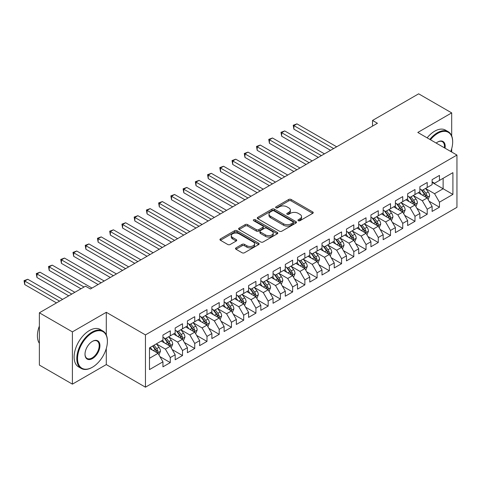 <?xml version="1.0" encoding="UTF-8"?>
<svg xmlns="http://www.w3.org/2000/svg" width="481" height="481" viewBox="0 0 481 481"><rect width="100%" height="100%" fill="white"/><g stroke="black" fill="none" stroke-linecap="round" stroke-linejoin="round"><path stroke-width="0.72" d="M298.298 220.707A1.19 0.685 0 0 0 299.976 220.707L312.74 213.342A1.696 0.98 0 0 0 313.233 212.644A1.696 0.98 0 0 0 312.74 211.953L291.119 199.471A1.696 0.98 0 0 0 288.72 199.471L275.956 206.836A1.19 0.685 0 0 0 275.613 207.323A1.19 0.685 0 0 0 275.956 207.81A1.19 0.685 0 0 0 277.639 207.81L279.293 206.854A5.435 3.139 0 0 1 286.977 206.854L288.78 207.894A5.435 3.139 0 0 1 290.368 210.113A5.435 3.139 0 0 1 288.78 212.331L287.127 213.287A1.19 0.685 0 0 0 286.778 213.774A1.19 0.685 0 0 0 287.127 214.255A1.19 0.685 0 0 0 288.81 214.255L290.458 213.305A5.435 3.139 0 0 1 298.148 213.305L299.946 214.346A5.435 3.139 0 0 1 301.539 216.564A5.435 3.139 0 0 1 299.946 218.783L298.298 219.733A1.19 0.685 0 0 0 297.949 220.22A1.19 0.685 0 0 0 298.298 220.707L298.298 219.733M235.997 247.871A1.696 0.98 0 0 0 235.498 248.563A1.696 0.98 0 0 0 235.997 249.254L242.063 252.759A1.696 0.98 0 0 0 244.462 252.759L258.634 244.576A1.696 0.98 0 0 0 259.133 243.879A1.696 0.98 0 0 0 258.634 243.188L237.019 230.706A1.696 0.98 0 0 0 234.614 230.706L220.442 238.889A1.696 0.98 0 0 0 219.949 239.58A1.696 0.98 0 0 0 220.442 240.278L227.772 244.504A1.696 0.98 0 0 0 230.171 244.504L236.237 241.005A1.696 0.98 0 0 0 236.736 240.314A1.696 0.98 0 0 0 236.237 239.616L232.606 237.518A4.545 2.621 0 0 1 231.271 235.666A4.545 2.621 0 0 1 234.079 233.243A4.545 2.621 0 0 1 239.027 233.808L253.259 242.027A4.545 2.621 0 0 1 254.593 243.879A4.545 2.621 0 0 1 251.785 246.302A4.545 2.621 0 0 1 246.837 245.737L244.462 244.366A1.696 0.98 0 0 0 242.063 244.366L235.997 247.871L235.997 249.254M106.295 334.968L106.295 312.301L72.403 331.872L39.37 312.8L85.492 286.165L90.386 288.991L377.423 123.274L372.528 120.448L372.528 126.1M106.295 312.301L145.448 334.908L456.95 155.062L456.95 207.335L145.448 387.181L145.448 334.908M451.689 135.919L451.689 112.891L417.797 132.455L456.95 155.062M451.689 112.891L418.656 93.819L372.528 120.448M279.413 231.193A1.696 0.98 0 0 0 281.812 231.193L295.983 223.01A1.696 0.98 0 0 0 296.482 222.318A1.696 0.98 0 0 0 295.983 221.627L274.368 209.145A1.696 0.98 0 0 0 271.963 209.145L257.792 217.328A1.696 0.98 0 0 0 257.299 218.019A1.696 0.98 0 0 0 257.792 218.711L279.413 231.193M254.124 220.965A1.19 0.685 0 0 1 255.333 221.134L277.284 233.808L263.137 241.973A1.696 0.98 0 0 1 260.738 241.973L239.117 229.497L239.117 228.108A1.696 0.98 0 0 0 238.624 228.8A1.696 0.98 0 0 0 239.117 229.497M239.117 228.108L245.184 224.609A1.696 0.98 0 0 1 247.589 224.609L256.355 229.665A1.696 0.98 0 0 0 258.754 229.665L262.776 227.345A1.696 0.98 0 0 0 263.275 226.653A1.696 0.98 0 0 0 262.776 225.956L253.649 220.689A1.19 0.685 0 0 1 253.301 220.202A1.19 0.685 0 0 1 254.034 219.57A1.19 0.685 0 0 1 255.333 219.721L277.309 232.407A1.696 0.98 0 0 1 277.808 233.099A1.696 0.98 0 0 1 277.309 233.796L277.309 232.407M432.112 182.401L443.127 188.756L443.127 178.301L452.91 172.649L439.454 180.423L439.454 175.409L432.112 179.647L432.112 184.662L427.218 187.488L427.218 182.473L419.877 186.706L419.877 191.727L414.983 194.552L414.983 189.532L407.641 193.771L407.641 198.785L402.747 201.611L402.747 196.597L395.406 200.836L395.406 205.85L390.512 208.676L390.512 203.661L383.171 207.9L383.171 212.915L378.276 215.741L378.276 210.726L370.935 214.965L370.935 219.979L366.041 222.805L366.041 217.791L358.7 222.03L358.7 227.044L353.812 229.87L353.812 224.855L346.47 229.094L346.47 234.109L341.576 236.935L341.576 231.92L334.235 236.153L334.235 241.173L329.341 243.999L329.341 238.979L321.999 243.218L321.999 248.232L317.105 251.058L317.105 246.044L309.764 250.282L309.764 255.297L304.87 258.123L304.87 253.108L297.529 257.347L297.529 262.361L292.634 265.187L292.634 260.173L285.293 264.412L285.293 269.426L280.399 272.252L280.399 267.238L273.058 271.476L273.058 276.491L268.164 279.317L268.164 274.302L260.822 278.541L260.822 283.556L255.928 286.381L255.928 281.367L248.587 285.6L248.587 290.62L243.693 293.446L243.693 288.426L236.351 292.664L236.351 297.679L231.457 300.505L231.457 295.49L224.116 299.729L224.116 304.744L219.222 307.569L219.222 302.555L211.88 306.794L211.88 311.808L206.986 314.634L206.986 309.62L199.645 313.859L199.645 318.873L194.751 321.699L194.751 316.684L187.41 320.923L187.41 325.938L182.515 328.763L182.515 323.749L175.174 327.988L175.174 333.002L170.286 335.828L170.286 330.814L162.945 335.047L162.945 340.067L149.483 347.835L149.483 369.594L162.945 361.82L158.051 353.343L149.483 348.4M452.91 172.649L452.91 194.408L439.454 202.176L434.559 193.705L425.691 188.582M429.118 201.226L439.454 207.197L439.454 202.176M439.454 207.197L432.112 211.43L432.112 206.415L427.218 209.241L422.324 200.763L413.456 195.647M416.883 208.291L427.218 214.255L427.218 209.241M427.218 214.255L419.877 218.494L419.877 213.48L414.983 216.306L410.089 207.828L401.22 202.711M404.647 215.356L414.983 221.32L414.983 216.306M414.983 221.32L407.641 225.559L407.641 220.545L402.747 223.37L397.853 214.893L388.985 209.77M392.412 222.414L402.747 228.385L402.747 223.37M402.747 228.385L395.406 232.624L395.406 227.609L390.512 230.435L385.618 221.957L376.749 216.835M380.176 229.479L390.512 235.45L390.512 230.435M390.512 235.45L383.171 239.688L383.171 234.674L378.276 237.5L373.382 229.022L364.514 223.899M367.941 236.544L378.276 242.514L378.276 237.5M378.276 242.514L370.935 246.753L370.935 241.739L366.041 244.564L361.147 236.087L352.278 230.964M355.706 243.608L366.041 249.579L366.041 244.564M366.041 249.579L358.7 253.818L358.7 248.797L353.812 251.623L348.917 243.152L340.043 238.029M343.47 250.673L353.812 256.644L353.812 251.623M353.812 256.644L346.47 260.882L346.47 255.862L341.576 258.688L336.682 250.21L327.808 245.094M331.235 257.738L341.576 263.702L341.576 258.688M341.576 263.702L334.235 267.941L334.235 262.927L329.341 265.752L324.447 257.275L315.572 252.158M318.999 264.803L329.341 270.767L329.341 265.752M329.341 270.767L321.999 275.006L321.999 269.991L317.105 272.817L312.211 264.34L303.337 259.217M306.764 271.861L317.105 277.832L317.105 272.817M317.105 277.832L309.764 282.07L309.764 277.056L304.87 279.882L299.976 271.404L291.101 266.282M294.528 278.926L304.87 284.896L304.87 279.882M304.87 284.896L297.529 289.135L297.529 284.121L292.634 286.947L287.74 278.469L278.872 273.346M282.293 285.991L292.634 291.961L292.634 286.947M292.634 291.961L285.293 296.2L285.293 291.185L280.399 294.011L275.505 285.534L266.636 280.411M270.057 293.055L280.399 299.026L280.399 294.011M280.399 299.026L273.058 303.264L273.058 298.244L268.164 301.07L263.269 292.598L254.401 287.476M257.822 300.12L268.164 306.09L268.164 301.07M268.164 306.09L260.822 310.329L260.822 305.309L255.928 308.135L251.034 299.657L242.165 294.54M245.593 307.185L255.928 313.149L255.928 308.135M255.928 313.149L248.587 317.388L248.587 312.373L243.693 315.199L238.798 306.722L229.93 301.605M233.357 314.249L243.693 320.214L243.693 315.199M243.693 320.214L236.351 324.453L236.351 319.438L231.457 322.264L226.563 313.786L217.695 308.664M221.122 321.308L231.457 327.278L231.457 322.264M231.457 327.278L224.116 331.517L224.116 326.503L219.222 329.329L214.328 320.851L205.459 315.728M208.886 328.373L219.222 334.343L219.222 329.329M219.222 334.343L211.88 338.582L211.88 333.567L206.986 336.393L202.092 327.916L193.224 322.793M196.651 335.437L206.986 341.408L206.986 336.393M206.986 341.408L199.645 345.647L199.645 340.632L194.751 343.458L189.857 334.98L180.988 329.858M184.415 342.502L194.751 348.472L194.751 343.458M194.751 348.472L187.41 352.711L187.41 347.691L182.515 350.517L177.621 342.045L168.753 336.922M172.18 349.567L182.515 355.537L182.515 350.517M182.515 355.537L175.174 359.776L175.174 354.756L170.286 357.581L165.392 349.104L156.517 343.987M159.945 356.631L170.286 362.596L170.286 357.581M170.286 362.596L162.945 366.835L162.945 361.82M162.945 337.241L165.392 338.654L170.286 335.828M149.483 358.291L158.051 353.343M175.174 330.176L177.621 331.589L182.515 328.763M165.392 349.104L170.286 346.284L161.231 341.053M175.174 354.756L170.286 346.284M187.41 323.112L189.857 324.525L194.751 321.699M177.621 342.045L182.515 339.219L173.467 333.988M187.41 347.691L182.515 339.219M199.645 316.047L202.092 317.46L206.986 314.634M189.857 334.98L194.751 332.155L185.702 326.924M199.645 340.632L194.751 332.155M211.88 308.982L214.328 310.395L219.222 307.569M202.092 327.916L206.986 325.09L197.931 319.865M211.88 333.567L206.986 325.09M224.116 301.918L226.563 303.331L231.457 300.505M214.328 320.851L219.222 318.025L210.167 312.8M224.116 326.503L219.222 318.025M236.351 294.859L238.798 296.266L243.693 293.446M226.563 313.786L231.457 310.96L222.402 305.736M236.351 319.438L231.457 310.96M248.587 287.794L251.034 289.207L255.928 286.381M238.798 306.722L243.693 303.896L234.638 298.671M248.587 312.373L243.693 303.896M260.822 280.73L263.269 282.143L268.164 279.317M251.034 299.657L255.928 296.837L246.873 291.606M260.822 305.309L255.928 296.837M273.058 273.665L275.505 275.078L280.399 272.252M263.269 292.598L268.164 289.772L259.109 284.542M273.058 298.244L268.164 289.772M285.293 266.6L287.74 268.013L292.634 265.187M275.505 285.534L280.399 282.708L271.344 277.477M285.293 291.185L280.399 282.708M297.529 259.536L299.976 260.949L304.87 258.123M287.74 278.469L292.634 275.643L283.58 270.418M297.529 284.121L292.634 275.643M309.764 252.471L312.211 253.884L317.105 251.058M299.976 271.404L304.87 268.578L295.815 263.354M309.764 277.056L304.87 268.578M321.999 245.412L324.447 246.819L329.341 243.999M312.211 264.34L317.105 261.514L308.05 256.289M321.999 269.991L317.105 261.514M334.235 238.348L336.682 239.76L341.576 236.935M324.447 257.275L329.341 254.449L320.286 249.224M334.235 262.927L329.341 254.449M346.47 231.283L348.917 232.696L353.812 229.87M336.682 250.21L341.576 247.384L332.521 242.159M346.47 255.862L341.576 247.384M358.7 224.218L361.147 225.631L366.041 222.805M348.917 243.152L353.812 240.326L344.757 235.095M358.7 248.797L353.812 240.326M370.935 217.153L373.382 218.566L378.276 215.741M361.147 236.087L366.041 233.261L356.992 228.03M370.935 241.739L366.041 233.261M383.171 210.089L385.618 211.502L390.512 208.676M373.382 229.022L378.276 226.196L369.222 220.971M383.171 234.674L378.276 226.196M395.406 203.024L397.853 204.437L402.747 201.611M385.618 221.957L390.512 219.132L381.457 213.907M395.406 227.609L390.512 219.132M407.641 195.965L410.089 197.372L414.983 194.552M397.853 214.893L402.747 212.067L393.692 206.842M407.641 220.545L402.747 212.067M419.877 188.901L422.324 190.314L427.218 187.488M410.089 207.828L414.983 205.002L405.928 199.777M419.877 213.48L414.983 205.002M432.112 181.836L434.559 183.249L439.454 180.423M422.324 200.763L427.218 197.938L418.163 192.713M432.112 206.415L427.218 197.938M39.37 312.8L39.37 365.073L72.403 384.145L106.295 364.574L145.448 387.181M72.403 331.872L72.403 384.145M451.689 152.026L451.689 148.701M434.559 193.705L443.127 188.756L452.91 194.408M106.295 364.574L106.295 348.466M298.773 220.875L299.946 220.196A5.435 3.139 0 0 0 301.539 217.977L301.539 216.564M290.368 210.113L290.368 211.526A5.435 3.139 0 0 1 288.78 213.744L287.602 214.424M312.716 213.354L291.119 200.884A1.696 0.98 0 0 0 288.72 200.884L276.431 207.978M295.959 223.022L274.368 210.558A1.696 0.98 0 0 0 271.963 210.558L257.816 218.723M292.983 222.805A1.19 0.685 0 0 0 293.332 222.318A1.19 0.685 0 0 0 292.983 221.831L274.008 210.876A1.19 0.685 0 0 0 272.324 210.876L270.587 211.88A5.435 3.139 0 0 0 268.993 214.099A5.435 3.139 0 0 0 270.587 216.318L283.556 223.809A5.435 3.139 0 0 0 291.239 223.809L292.983 222.805L292.983 224.218A1.19 0.685 0 0 0 293.332 223.731L293.332 222.318M268.993 214.099L268.993 215.512A5.435 3.139 0 0 0 270.587 217.731L270.587 216.318M292.983 224.218L291.239 225.222A5.435 3.139 0 0 1 283.556 225.222L270.587 217.731M239.141 229.509L245.184 226.022L245.184 224.609M263.275 226.653L263.275 228.066A1.696 0.98 0 0 1 262.776 228.758L258.754 231.078A1.696 0.98 0 0 1 256.355 231.078L247.589 226.022A1.696 0.98 0 0 0 245.184 226.022M265.452 234.92A4.545 2.621 0 0 0 270.4 235.492A4.545 2.621 0 0 0 273.208 233.063A4.545 2.621 0 0 0 271.873 231.211L266.859 228.319A1.696 0.98 0 0 0 264.46 228.319L260.437 230.639A1.696 0.98 0 0 0 259.938 231.331A1.696 0.98 0 0 0 260.437 232.022L265.452 234.92L265.452 236.333A4.545 2.621 0 0 0 270.4 236.899A4.545 2.621 0 0 0 273.208 234.475L273.208 233.063M259.938 231.331L259.938 232.744A1.696 0.98 0 0 0 260.437 233.435L260.437 232.022M265.452 236.333L260.437 233.435M254.593 243.879L254.593 245.292A4.545 2.621 0 0 1 251.785 247.715A4.545 2.621 0 0 1 246.837 247.15L244.462 245.779A1.696 0.98 0 0 0 242.063 245.779L236.021 249.266M231.271 235.666L231.271 237.079A4.545 2.621 0 0 0 232.606 238.931L232.606 237.518M236.213 241.017L232.606 238.931M258.61 244.588L237.019 232.119A1.696 0.98 0 0 0 234.614 232.119L220.466 240.29M428.126 199.507L429.641 195.809A4.588 2.646 -120 0 0 428.18 191.901L425.577 188.432M421.434 194.601L419.462 191.967M418.536 192.929L418.314 192.628M336.682 146.795L296.951 123.864L293.891 125.625L293.891 129.161L330.561 150.331M426.352 197.444L427.068 196.801L427.164 196.001A4.588 2.646 -120 0 0 425.853 193.242L423.256 189.773M421.771 189.989L424.982 194.276A2.339 1.347 60 0 1 425.402 194.985L427.164 196.001M420.965 189.526L424.386 194.09A4.588 2.646 60 0 1 425.697 196.849L425.787 197.114M293.891 129.161L293.224 125.24L333.622 148.563M293.224 125.24L296.951 123.864M415.891 206.571L417.406 202.868A4.588 2.646 -120 0 0 415.945 198.966L413.341 195.496M409.199 201.665L407.227 199.026M406.301 199.994L406.078 199.693M324.447 153.86L284.716 130.928L281.662 132.69L281.662 136.225L318.326 157.395M414.117 204.503L414.832 203.866L414.929 203.066A4.588 2.646 -120 0 0 413.618 200.306L411.021 196.837M409.535 197.054L412.746 201.341A2.339 1.347 60 0 1 413.167 202.05L414.929 203.066M408.73 196.591L412.151 201.154A4.588 2.646 60 0 1 413.462 203.914L413.558 204.178M281.662 136.225L280.988 132.305L321.386 155.628M280.988 132.305L284.716 130.928M403.655 213.636L405.17 209.932A4.588 2.646 -120 0 0 403.709 206.03L401.106 202.561M396.969 208.73L394.991 206.09M394.065 207.058L393.843 206.758M312.211 160.925L272.48 137.987L269.426 139.755L269.426 143.29L306.09 164.46M401.888 211.568L402.597 210.931L402.693 210.131A4.588 2.646 -120 0 0 401.382 207.371L398.785 203.902M397.3 204.118L400.511 208.405A2.339 1.347 60 0 1 400.938 209.115L402.693 210.131M396.494 203.655L399.915 208.219A4.588 2.646 60 0 1 401.226 210.979L401.322 211.243M269.426 143.29L268.753 139.37L309.151 162.692M268.753 139.37L272.48 137.987M450.769 151.497A21.11 12.187 120 0 0 452.669 141.997A21.11 12.187 120 0 0 437.74 133.375A21.11 12.187 120 0 0 430.459 139.767M429.822 139.4A21.627 12.488 -60 0 1 437.373 132.744A21.627 12.488 -60 0 1 448.19 131.668A21.627 12.488 -60 0 1 452.669 141.57A21.627 12.488 -60 0 1 452.669 141.787M436.189 143.079A10.552 6.097 -60 0 1 437.74 141.997L437.74 141.997A10.552 6.097 -60 0 1 445.039 148.19M444.36 147.793A10.035 5.796 120 0 0 442.394 141.709A10.035 5.796 120 0 0 437.554 142.105M427.134 137.849A21.627 12.488 -60 0 1 434.68 131.187A21.627 12.488 -60 0 1 445.496 130.117L448.19 131.668M92.099 367.4L92.466 367.189A21.11 12.187 120 0 0 107.395 341.336A21.11 12.187 120 0 0 92.466 332.72A21.11 12.187 120 0 0 77.543 358.573A21.11 12.187 120 0 0 92.466 367.189L92.099 367.4A21.627 12.488 -60 0 1 81.289 368.476A21.627 12.488 -60 0 1 77.97 351.142A21.627 12.488 -60 0 1 92.099 332.082A21.627 12.488 -60 0 1 102.916 331.012A21.627 12.488 -60 0 1 107.395 340.915A21.627 12.488 -60 0 1 107.395 341.125M92.466 341.336L92.466 341.336A10.552 6.097 -60 0 1 99.934 345.647A10.552 6.097 -60 0 1 92.466 358.573A10.552 6.097 -60 0 1 85.005 354.263A10.552 6.097 -60 0 1 92.466 341.336L92.466 341.336M85.005 354.046A10.035 5.796 120 0 0 87.085 358.435A10.035 5.796 120 0 0 92.099 357.936A10.035 5.796 120 0 0 98.659 349.092A10.035 5.796 120 0 0 97.12 341.053A10.035 5.796 120 0 0 92.28 341.444M39.37 343.338A21.627 12.488 -60 0 1 39.37 326.052M81.289 368.476L78.595 366.919A21.627 12.488 -60 0 1 75.283 349.585A21.627 12.488 -60 0 1 89.412 330.531A21.627 12.488 -60 0 1 100.222 329.455L102.916 331.012M391.42 220.701L392.935 216.997A4.588 2.646 -120 0 0 391.474 213.095L388.87 209.626M384.734 215.795L382.756 213.155M381.83 214.117L381.607 213.817M299.976 167.989L260.245 145.052L257.191 146.819L257.191 150.355L293.855 171.525M389.652 218.633L390.362 217.995L390.458 217.196A4.588 2.646 -120 0 0 389.147 214.436L386.55 210.967M385.065 211.183L388.275 215.47A2.339 1.347 60 0 1 388.702 216.179L390.458 217.196M384.259 210.72L387.68 215.284A4.588 2.646 60 0 1 388.991 218.043L389.087 218.308M257.191 150.355L256.517 146.428L296.915 169.757M256.517 146.428L260.245 145.052M379.184 227.766L380.699 224.062A4.588 2.646 -120 0 0 379.238 220.16L376.641 216.69M372.498 222.859L370.52 220.22M369.594 221.182L369.372 220.881M287.74 175.054L248.01 152.116L244.955 153.884L244.955 157.413L281.619 178.583M377.417 225.697L378.126 225.06L378.228 224.26A4.588 2.646 -120 0 0 376.912 221.5L374.314 218.031M372.829 218.248L376.04 222.535A2.339 1.347 60 0 1 376.467 223.244L378.228 224.26M372.023 217.779L375.445 222.348A4.588 2.646 60 0 1 376.755 225.108L376.851 225.373M244.955 157.413L244.282 153.493L284.68 176.822M244.282 153.493L248.01 152.116M366.949 234.83L368.464 231.127A4.588 2.646 -120 0 0 367.003 227.224L364.406 223.749M360.263 229.924L358.285 227.285M357.359 228.247L357.136 227.946M275.505 182.119L235.78 159.181L232.72 160.949L232.72 164.478L269.384 185.648M365.181 232.762L365.891 232.125L365.993 231.319A4.588 2.646 -120 0 0 364.676 228.565L362.079 225.096M360.594 225.312L363.804 229.593A2.339 1.347 60 0 1 364.231 230.303L365.993 231.319M359.788 224.843L363.209 229.413A4.588 2.646 60 0 1 364.52 232.167L364.616 232.437M232.72 164.478L232.046 160.558L272.444 183.88M232.046 160.558L235.78 159.181M354.713 241.889L356.229 238.191A4.588 2.646 -120 0 0 354.768 234.283L352.17 230.814M348.028 236.983L346.049 234.349M345.13 235.311L344.901 235.011M263.269 189.183L223.545 166.246L220.484 168.013L220.484 171.543L257.149 192.713M352.946 239.827L353.655 239.183L353.757 238.384A4.588 2.646 -120 0 0 352.441 235.63L349.843 232.161M348.358 232.377L351.569 236.658A2.339 1.347 60 0 1 351.996 237.367L353.757 238.384M347.553 231.908L350.974 236.478A4.588 2.646 60 0 1 352.284 239.231L352.381 239.496M220.484 171.543L219.811 167.622L260.209 190.945M219.811 167.622L223.545 166.246M342.478 248.954L343.993 245.256A4.588 2.646 -120 0 0 342.532 241.348L339.935 237.879M335.792 244.047L333.814 241.414M332.894 242.376L332.666 242.075M251.034 196.242L211.309 173.31L208.249 175.072L208.249 178.607L244.919 199.777M340.71 246.891L341.42 246.248L341.522 245.448A4.588 2.646 -120 0 0 340.205 242.689L337.608 239.219M336.123 239.436L339.333 243.723A2.339 1.347 60 0 1 339.76 244.432L341.522 245.448M335.317 238.973L338.738 243.536A4.588 2.646 60 0 1 340.055 246.296L340.145 246.561M208.249 178.607L207.576 174.687L247.974 198.01M207.576 174.687L211.309 173.31M330.243 256.018L331.758 252.321A4.588 2.646 -120 0 0 330.297 248.412L327.699 244.943M323.557 251.112L321.579 248.473M320.659 249.441L320.43 249.14M238.798 203.307L199.074 180.375L196.014 182.137L196.014 185.672L232.684 206.842M328.475 253.95L329.184 253.313L329.287 252.513A4.588 2.646 -120 0 0 327.97 249.753L325.372 246.284M323.887 246.5L327.098 250.787A2.339 1.347 60 0 1 327.525 251.497L329.287 252.513M323.082 246.038L326.503 250.601A4.588 2.646 60 0 1 327.82 253.361L327.91 253.625M196.014 185.672L195.34 181.752L235.738 205.074M195.34 181.752L199.074 180.375M318.007 263.083L319.528 259.379A4.588 2.646 -120 0 0 318.061 255.477L315.464 252.008M311.321 258.177L309.343 255.537M308.423 256.505L308.195 256.205M226.563 210.371L186.838 187.434L183.778 189.201L183.778 192.737L220.448 213.907M316.239 261.015L316.949 260.377L317.051 259.578A4.588 2.646 -120 0 0 315.74 256.818L313.137 253.349M311.658 253.565L314.863 257.852A2.339 1.347 60 0 1 315.289 258.562L317.051 259.578M310.846 253.102L314.267 257.666A4.588 2.646 60 0 1 315.584 260.425L315.674 260.69M183.778 192.737L183.105 188.817L223.503 212.139M183.105 188.817L186.838 187.434M305.772 270.148L307.293 266.444A4.588 2.646 -120 0 0 305.826 262.542L303.228 259.073M299.086 265.241L297.108 262.602M296.188 263.564L295.959 263.263M214.328 217.436L174.603 194.498L171.543 196.266L171.543 199.801L208.213 220.971M304.004 268.079L304.714 267.442L304.816 266.642A4.588 2.646 -120 0 0 303.505 263.883L300.902 260.413M299.422 260.63L302.627 264.917A2.339 1.347 60 0 1 303.054 265.626L304.816 266.642M298.611 260.167L302.032 264.73A4.588 2.646 60 0 1 303.349 267.49L303.439 267.755M171.543 199.801L170.869 195.875L211.267 219.204M170.869 195.875L174.603 194.498M293.536 277.212L295.057 273.509A4.588 2.646 -120 0 0 293.59 269.607L290.993 266.137M286.85 272.306L284.878 269.667M283.952 270.629L283.73 270.328M202.092 224.501L162.368 201.563L159.307 203.331L159.307 206.86L195.977 228.03M291.769 275.144L292.478 274.507L292.58 273.707A4.588 2.646 -120 0 0 291.27 270.947L288.666 267.478M287.187 267.695L290.398 271.981A2.339 1.347 60 0 1 290.819 272.691L292.58 273.707M286.381 267.226L289.796 271.795A4.588 2.646 60 0 1 291.113 274.555L291.203 274.819M159.307 206.86L158.634 202.94L199.038 226.268M158.634 202.94L162.368 201.563M281.307 284.277L282.822 280.573A4.588 2.646 -120 0 0 281.355 276.671L278.758 273.196M274.615 279.371L272.643 276.731M271.717 277.693L271.494 277.393M189.857 231.565L150.132 208.628L147.072 210.395L147.072 213.925L183.742 235.095M279.533 282.209L280.243 281.571L280.345 280.766A4.588 2.646 -120 0 0 279.034 278.012L276.431 274.543M274.952 274.759L278.162 279.04A2.339 1.347 60 0 1 278.583 279.75L280.345 280.766M274.146 274.29L277.567 278.86A4.588 2.646 60 0 1 278.878 281.613L278.968 281.884M147.072 213.925L146.398 210.005L186.802 233.333M146.398 210.005L150.132 208.628M269.071 291.336L270.587 287.638A4.588 2.646 -120 0 0 269.12 283.73L266.522 280.261M262.379 286.429L260.407 283.796M259.481 284.758L259.259 284.457M177.621 238.63L137.897 215.692L134.836 217.46L134.836 220.989L171.507 242.159M267.298 289.273L268.007 288.63L268.109 287.83A4.588 2.646 -120 0 0 266.799 285.077L264.201 281.607M262.716 281.824L265.927 286.105A2.339 1.347 60 0 1 266.348 286.814L268.109 287.83M261.911 281.355L265.332 285.924A4.588 2.646 60 0 1 266.642 288.678L266.733 288.943M134.836 220.989L134.163 217.069L174.567 240.392M134.163 217.069L137.897 215.692M256.836 298.4L258.351 294.703A4.588 2.646 -120 0 0 256.89 290.795L254.287 287.325M250.144 293.494L248.172 290.861M247.246 291.823L247.024 291.522M165.386 245.695L125.661 222.757L122.601 224.525L122.601 228.054L159.271 249.224M255.062 296.338L255.772 295.695L255.874 294.895A4.588 2.646 -120 0 0 254.563 292.135L251.966 288.666M250.481 288.883L253.691 293.169A2.339 1.347 60 0 1 254.112 293.879L255.874 294.895M249.675 288.42L253.096 292.983A4.588 2.646 60 0 1 254.407 295.743L254.497 296.007M122.601 228.054L121.927 224.134L162.331 247.456M121.927 224.134L125.661 222.757M244.601 305.465L246.116 301.767A4.588 2.646 -120 0 0 244.655 297.859L242.051 294.39M237.909 300.559L235.937 297.919M235.011 298.887L234.788 298.587M153.156 252.753L113.426 229.822L110.365 231.583L110.365 235.119L147.036 256.289M242.827 303.397L243.542 302.759L243.639 301.96A4.588 2.646 -120 0 0 242.328 299.2L239.73 295.731M238.245 295.947L241.456 300.234A2.339 1.347 60 0 1 241.877 300.944L243.639 301.96M237.44 295.484L240.861 300.048A4.588 2.646 60 0 1 242.171 302.808L242.262 303.072M110.365 235.119L109.698 231.199L150.096 254.521M109.698 231.199L113.426 229.822M232.365 312.53L233.88 308.826A4.588 2.646 -120 0 0 232.419 304.924L229.816 301.455M225.673 307.624L223.701 304.984M222.775 305.952L222.553 305.651M140.921 259.818L101.19 236.886L98.136 238.648L98.136 242.183L134.8 263.354M230.591 310.461L231.307 309.824L231.403 309.024A4.588 2.646 -120 0 0 230.092 306.265L227.495 302.796M226.01 303.012L229.221 307.299A2.339 1.347 60 0 1 229.641 308.008L231.403 309.024M225.204 302.549L228.625 307.112A4.588 2.646 60 0 1 229.936 309.872L230.032 310.137M98.136 242.183L97.463 238.263L137.861 261.586M97.463 238.263L101.19 236.886M220.13 319.594L221.645 315.891A4.588 2.646 -120 0 0 220.184 311.989L217.58 308.519M213.444 314.688L211.466 312.049M210.54 313.011L210.317 312.71M128.686 266.883L88.955 243.945L85.901 245.713L85.901 249.248L122.565 270.418M218.362 317.526L219.071 316.889L219.168 316.089A4.588 2.646 -120 0 0 217.857 313.329L215.26 309.86M213.774 310.077L216.985 314.364A2.339 1.347 60 0 1 217.412 315.073L219.168 316.089M212.969 309.614L216.39 314.177A4.588 2.646 60 0 1 217.701 316.937L217.797 317.201M85.901 249.248L85.227 245.322L125.625 268.651M85.227 245.322L88.955 243.945M207.894 326.659L209.409 322.955A4.588 2.646 -120 0 0 207.948 319.053L205.345 315.584M201.208 321.753L199.23 319.113M198.304 320.075L198.082 319.775M116.45 273.948L76.719 251.01L73.665 252.778L73.665 256.307L110.329 277.477M206.127 324.591L206.836 323.953L206.932 323.154A4.588 2.646 -120 0 0 205.621 320.394L203.024 316.925M201.539 317.141L204.75 321.428A2.339 1.347 60 0 1 205.177 322.138L206.932 323.154M200.733 316.672L204.154 321.242A4.588 2.646 60 0 1 205.465 324.002L205.561 324.266M73.665 256.307L72.992 252.387L113.39 275.715M72.992 252.387L76.719 251.01M195.659 333.724L197.174 330.02A4.588 2.646 -120 0 0 195.713 326.118L193.115 322.643M188.973 328.818L186.995 326.178M186.069 327.14L185.846 326.839M104.215 281.012L64.484 258.075L61.43 259.842L61.43 263.372L98.094 284.542M193.891 331.656L194.601 331.018L194.703 330.213A4.588 2.646 -120 0 0 193.386 327.459L190.789 323.99M189.304 324.206L192.514 328.487A2.339 1.347 60 0 1 192.941 329.196L194.703 330.213M188.498 323.737L191.919 328.307A4.588 2.646 60 0 1 193.23 331.06L193.326 331.331M61.43 263.372L60.756 259.451L101.154 282.78M60.756 259.451L64.484 258.075M183.423 340.782L184.938 337.085A4.588 2.646 -120 0 0 183.477 333.177L180.88 329.707M176.737 335.876L174.759 333.243M173.839 334.205L173.611 333.904M91.979 288.077L52.255 265.139L49.194 266.907L49.194 270.436L80.964 288.78M181.656 338.72L182.365 338.077L182.467 337.277A4.588 2.646 -120 0 0 181.151 334.523L178.553 331.054M177.068 331.271L180.279 335.552A2.339 1.347 60 0 1 180.706 336.261L182.467 337.277M176.262 330.802L179.684 335.371A4.588 2.646 60 0 1 180.994 338.125L181.09 338.39M49.194 270.436L48.521 266.516L84.025 287.013M48.521 266.516L52.255 265.139M171.188 347.847L172.703 344.149A4.588 2.646 -120 0 0 171.242 340.241L168.645 336.772M164.502 342.941L162.524 340.307M161.604 341.269L161.375 340.969M74.85 292.316L40.019 272.204L36.959 273.972L36.959 277.501L68.729 295.845M169.42 345.785L170.13 345.142L170.232 344.342A4.588 2.646 -120 0 0 168.915 341.582L166.318 338.113M164.833 338.329L168.043 342.616A2.339 1.347 60 0 1 168.47 343.326L170.232 344.342M164.027 337.866L167.448 342.43A4.588 2.646 60 0 1 168.759 345.19L168.855 345.454M36.959 277.501L36.285 273.581L71.789 294.077M36.285 273.581L40.019 272.204M158.952 354.912L160.468 351.214A4.588 2.646 -120 0 0 159.007 347.306L156.409 343.837M152.267 350.006L150.288 347.366M62.614 299.374L27.784 279.269L24.723 281.03L24.723 284.566L56.499 302.91M157.185 352.844L157.894 352.206L157.996 351.407A4.588 2.646 -120 0 0 156.68 348.647L154.082 345.178M152.934 345.845L155.808 349.681A2.339 1.347 60 0 1 156.235 350.39L157.996 351.407M152.615 346.025L155.213 349.495A4.588 2.646 60 0 1 156.529 352.254L156.62 352.519M24.723 284.566L24.05 280.645L59.554 301.142M24.05 280.645L27.784 279.269M299.946 220.196L299.946 218.783M287.127 214.255L287.127 213.287M288.78 213.744L288.78 212.331M275.956 207.81L275.956 206.836M288.72 200.884L288.72 199.471M291.119 200.884L291.119 199.471M312.74 213.342L312.74 211.953M257.792 218.711L257.792 217.328M271.963 210.558L271.963 209.145M274.368 210.558L274.368 209.145M295.983 223.01L295.983 221.627M283.556 225.222L283.556 223.809M291.239 225.222L291.239 223.809M247.589 226.022L247.589 224.609M256.355 231.078L256.355 229.665M258.754 231.078L258.754 229.665M262.776 228.758L262.776 227.345M255.333 221.134L255.333 219.721M242.063 245.779L242.063 244.366M244.462 245.779L244.462 244.366M246.837 247.15L246.837 245.737M236.237 241.005L236.237 239.616M220.442 240.278L220.442 238.889M234.614 232.119L234.614 230.706M237.019 232.119L237.019 230.706M258.634 244.576L258.634 243.188M426.641 197.607L429.611 195.893M425.853 193.242L428.18 191.901M422.468 195.196L424.386 194.09M414.412 204.672L417.376 202.958M413.618 200.306L415.945 198.966M410.233 202.26L412.151 201.154M402.176 211.736L405.14 210.023M401.382 207.371L403.709 206.03M397.997 209.325L399.915 208.219M389.941 218.801L392.905 217.087M389.147 214.436L391.474 213.095M385.762 216.39L387.68 215.284M377.705 225.866L380.669 224.152M376.912 221.5L379.238 220.16M373.527 223.455L375.445 222.348M365.47 232.93L368.434 231.217M364.676 228.565L367.003 227.224M361.291 230.519L363.209 229.413M353.234 239.989L356.199 238.281M352.441 235.63L354.768 234.283M349.062 237.584L350.974 236.478M340.999 247.054L343.963 245.34M340.205 242.689L342.532 241.348M336.826 244.643L338.738 243.536M328.763 254.118L331.728 252.405M327.97 249.753L330.297 248.412M324.591 251.707L326.503 250.601M316.528 261.183L319.498 259.469M315.74 256.818L318.061 255.477M312.355 258.772L314.267 257.666M304.293 268.248L307.263 266.534M303.505 263.883L305.826 262.542M300.12 265.837L302.032 264.73M292.057 275.312L295.027 273.599M291.27 270.947L293.59 269.607M287.885 272.901L289.796 271.795M279.822 282.377L282.792 280.663M279.034 278.012L281.355 276.671M275.649 279.966L277.567 278.86M267.586 289.436L270.556 287.728M266.799 285.077L269.12 283.73M263.414 287.031L265.332 285.924M255.351 296.5L258.321 294.787M254.563 292.135L256.89 290.795M251.178 294.089L253.096 292.983M243.115 303.565L246.086 301.852M242.328 299.2L244.655 297.859M238.943 301.154L240.861 300.048M230.886 310.63L233.85 308.916M230.092 306.265L232.419 304.924M226.707 308.219L228.625 307.112M218.651 317.694L221.615 315.981M217.857 313.329L220.184 311.989M214.472 315.283L216.39 314.177M206.415 324.759L209.379 323.046M205.621 320.394L207.948 319.053M202.236 322.348L204.154 321.242M194.18 331.824L197.144 330.11M193.386 327.459L195.713 326.118M190.001 329.413L191.919 328.307M181.944 338.883L184.908 337.175M181.151 334.523L183.477 333.177M177.766 336.478L179.684 335.371M169.709 345.947L172.673 344.234M168.915 341.582L171.242 340.241M165.536 343.536L167.448 342.43M157.473 353.012L160.438 351.298M156.68 348.647L159.007 347.306M153.301 350.601L155.213 349.495M452.669 141.997L452.669 141.57M107.395 341.336L107.395 340.915"/></g></svg>
